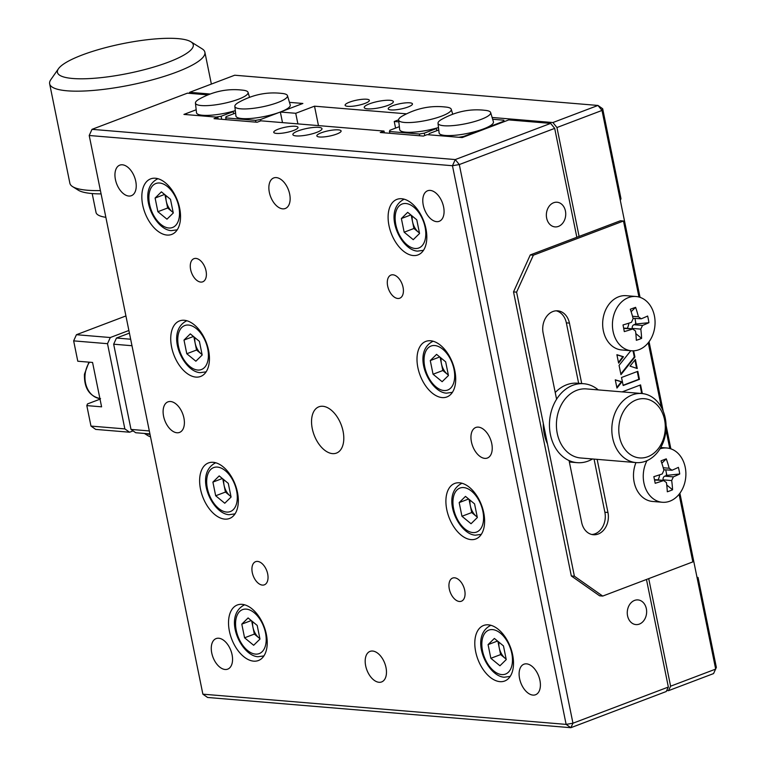 <?xml version="1.0" encoding="UTF-8"?>
<svg xmlns="http://www.w3.org/2000/svg" width="766" height="766" viewBox="0 0 766 766"><rect width="100%" height="100%" fill="white"/><g stroke="black" fill="none" stroke-linecap="round" stroke-linejoin="round"><path stroke-width="1.15" d="M388.027 105.344A14.851 3.236 -11.5 0 0 393.341 101.61A14.851 3.236 -11.5 0 0 384.724 100.413A14.851 3.236 -11.5 0 0 369.547 103.803A14.851 3.236 -11.5 0 0 364.233 107.537A14.851 3.236 -11.5 0 0 372.851 108.743A14.851 3.236 -11.5 0 0 388.027 105.344M408.029 107.01A12.38 2.7 -11.5 0 0 412.462 103.898A12.38 2.7 -11.5 0 0 405.281 102.903A12.38 2.7 -11.5 0 0 392.642 105.727A12.38 2.7 -11.5 0 0 388.209 108.839A12.38 2.7 -11.5 0 0 395.39 109.835A12.38 2.7 -11.5 0 0 408.029 107.01M364.932 103.42A12.38 2.7 -11.5 0 0 369.365 100.317A12.38 2.7 -11.5 0 0 362.184 99.312A12.38 2.7 -11.5 0 0 349.545 102.146A12.38 2.7 -11.5 0 0 345.112 105.248A12.38 2.7 -11.5 0 0 352.293 106.254A12.38 2.7 -11.5 0 0 364.932 103.42M668.488 690.673L670.604 686.192L715.674 669.101L697.376 579.144L698.046 577.468L716.354 667.416L713.558 673.582L668.488 690.673L666.707 690.52M602.689 108.753L620.987 198.71L620.316 200.395L602.009 110.438L602.689 108.753L597.968 105.449L602.009 110.438L556.949 127.529L552.899 122.541L597.968 105.449L234.712 75.221L189.652 92.313L189.173 93.318M670.604 686.192L648.725 578.617M579.096 236.416L556.949 127.529M552.899 122.541L492.107 117.476M395.582 128.104L394.241 121.488L398.818 121.871M398.598 119.841L394.241 121.488M406.526 113.828L314.51 106.177L318.465 125.605M314.51 106.177L295.733 113.291L297.888 123.891M295.733 113.291L280.337 112.018L282.501 122.617M287.461 95.645A26.858 5.86 168.5 0 1 270.829 104.798A26.858 5.86 168.5 0 1 240.802 108.839A26.858 5.86 168.5 0 1 234.836 106.35A26.858 5.86 168.5 0 1 238.552 102.424C251.966 94.974 265.792 91.91 280.03 93.232L282.51 93.481A26.858 5.86 168.5 0 1 287.461 95.645L290.237 104.942A27.72 6.051 168.5 0 1 280.337 112.018L302.876 103.467L289.471 102.357L300.655 103.286L300.846 104.233M210.248 94.026L189.652 92.313M658.013 479.918A10.149 7.928 94.8 0 0 659.612 474.834M627.22 328.365A10.149 7.928 94.8 0 0 628.8 323.195M620.316 200.395L640.041 297.342M649.07 341.722L663.222 411.294M666.075 425.341L670.863 448.847M679.892 493.227L697.376 579.144M698.046 577.468L697.012 577.382M225.089 669.484A16.335 9.546 -110.8 0 0 227.703 669.139A16.335 9.546 -110.8 0 0 231.543 652.575A16.335 9.546 -110.8 0 0 218.731 638.231A16.335 9.546 -110.8 0 0 216.117 638.585A16.335 9.546 -110.8 0 0 212.278 655.141A16.335 9.546 -110.8 0 0 225.089 669.484M336.676 134.069A12.38 2.7 -11.5 0 0 341.109 130.957A12.38 2.7 -11.5 0 0 333.928 129.961A12.38 2.7 -11.5 0 0 321.28 132.786A12.38 2.7 -11.5 0 0 316.856 135.898A12.38 2.7 -11.5 0 0 324.028 136.903A12.38 2.7 -11.5 0 0 336.676 134.069M293.579 130.488A12.38 2.7 -11.5 0 0 298.012 127.376A12.38 2.7 -11.5 0 0 290.831 126.371A12.38 2.7 -11.5 0 0 278.182 129.205A12.38 2.7 -11.5 0 0 273.749 132.307A12.38 2.7 -11.5 0 0 280.93 133.313A12.38 2.7 -11.5 0 0 293.579 130.488M316.664 132.403A14.851 3.236 -11.5 0 0 321.988 128.678A14.851 3.236 -11.5 0 0 313.371 127.472A14.851 3.236 -11.5 0 0 298.194 130.871A14.851 3.236 -11.5 0 0 292.88 134.596A14.851 3.236 -11.5 0 0 301.488 135.802A14.851 3.236 -11.5 0 0 316.664 132.403M639.361 624.089A12.38 9.671 94.8 0 0 646.619 610.856A12.38 9.671 94.8 0 0 637.982 599.922A12.38 9.671 94.8 0 0 634.545 600.42A12.38 9.671 94.8 0 0 627.287 613.662A12.38 9.671 94.8 0 0 635.933 624.587A12.38 9.671 94.8 0 0 639.361 624.089M558.452 226.401A12.38 9.671 94.8 0 0 565.71 213.159A12.38 9.671 94.8 0 0 557.073 202.234A12.38 9.671 94.8 0 0 553.636 202.731A12.38 9.671 94.8 0 0 546.378 215.964A12.38 9.671 94.8 0 0 555.015 226.899A12.38 9.671 94.8 0 0 558.452 226.401M459.409 601.482A12.38 7.239 -110.8 0 0 461.391 601.214A12.38 7.239 -110.8 0 0 464.301 588.671A12.38 7.239 -110.8 0 0 454.592 577.803A12.38 7.239 -110.8 0 0 452.61 578.071A12.38 7.239 -110.8 0 0 449.699 590.615A12.38 7.239 -110.8 0 0 459.409 601.482M332.482 453.616A24.751 14.468 -110.8 0 0 336.446 453.089A24.751 14.468 -110.8 0 0 342.268 428.002A24.751 14.468 -110.8 0 0 322.85 406.277A24.751 14.468 -110.8 0 0 318.895 406.803A24.751 14.468 -110.8 0 0 313.074 431.89A24.751 14.468 -110.8 0 0 332.482 453.616M282.683 208.85A16.335 9.546 -110.8 0 0 285.297 208.496A16.335 9.546 -110.8 0 0 289.136 191.94A16.335 9.546 -110.8 0 0 276.325 177.597A16.335 9.546 -110.8 0 0 273.711 177.951A16.335 9.546 -110.8 0 0 269.871 194.507A16.335 9.546 -110.8 0 0 282.683 208.85M379.007 682.286A16.335 9.546 -110.8 0 0 381.621 681.941A16.335 9.546 -110.8 0 0 385.461 665.386A16.335 9.546 -110.8 0 0 372.649 651.043A16.335 9.546 -110.8 0 0 370.035 651.387A16.335 9.546 -110.8 0 0 366.196 667.952A16.335 9.546 -110.8 0 0 379.007 682.286M262.393 585.09A12.38 7.239 -110.8 0 0 264.375 584.822A12.38 7.239 -110.8 0 0 267.277 572.279A12.38 7.239 -110.8 0 0 257.577 561.411A12.38 7.239 -110.8 0 0 255.595 561.679A12.38 7.239 -110.8 0 0 252.684 574.222A12.38 7.239 -110.8 0 0 262.393 585.09M200.74 282.08A12.38 7.239 -110.8 0 0 202.722 281.821A12.38 7.239 -110.8 0 0 205.633 269.278A12.38 7.239 -110.8 0 0 195.924 258.41A12.38 7.239 -110.8 0 0 193.951 258.678A12.38 7.239 -110.8 0 0 191.04 271.221A12.38 7.239 -110.8 0 0 200.74 282.08M397.765 298.472A12.38 7.239 -110.8 0 0 399.747 298.213A12.38 7.239 -110.8 0 0 402.657 285.67A12.38 7.239 -110.8 0 0 392.948 274.803A12.38 7.239 -110.8 0 0 390.966 275.071A12.38 7.239 -110.8 0 0 388.056 287.614A12.38 7.239 -110.8 0 0 397.765 298.472M413.238 255.547A29.702 17.369 -110.8 0 0 417.997 254.915A29.702 17.369 -110.8 0 0 424.977 224.811A29.702 17.369 -110.8 0 0 401.681 198.739A29.702 17.369 -110.8 0 0 396.932 199.371A29.702 17.369 -110.8 0 0 389.942 229.474A29.702 17.369 -110.8 0 0 413.238 255.547M166.969 235.057A29.702 17.369 -110.8 0 0 171.718 234.425A29.702 17.369 -110.8 0 0 178.698 204.321A29.702 17.369 -110.8 0 0 155.402 178.239A29.702 17.369 -110.8 0 0 150.653 178.871A29.702 17.369 -110.8 0 0 143.673 208.984A29.702 17.369 -110.8 0 0 166.969 235.057M442.135 397.583A29.702 17.369 -110.8 0 0 446.894 396.951A29.702 17.369 -110.8 0 0 453.874 366.847A29.702 17.369 -110.8 0 0 430.578 340.765A29.702 17.369 -110.8 0 0 425.829 341.397A29.702 17.369 -110.8 0 0 418.839 371.51A29.702 17.369 -110.8 0 0 442.135 397.583M195.866 377.092A29.702 17.369 -110.8 0 0 200.615 376.46A29.702 17.369 -110.8 0 0 207.596 346.347A29.702 17.369 -110.8 0 0 184.3 320.274A29.702 17.369 -110.8 0 0 179.55 320.906A29.702 17.369 -110.8 0 0 172.57 351.01A29.702 17.369 -110.8 0 0 195.866 377.092M471.033 539.618A29.702 17.369 -110.8 0 0 475.791 538.977A29.702 17.369 -110.8 0 0 482.772 508.873A29.702 17.369 -110.8 0 0 459.476 482.8A29.702 17.369 -110.8 0 0 454.726 483.432A29.702 17.369 -110.8 0 0 447.737 513.536A29.702 17.369 -110.8 0 0 471.033 539.618M224.764 519.118A29.702 17.369 -110.8 0 0 229.513 518.486A29.702 17.369 -110.8 0 0 236.493 488.382A29.702 17.369 -110.8 0 0 213.197 462.31A29.702 17.369 -110.8 0 0 208.448 462.942A29.702 17.369 -110.8 0 0 201.468 493.045A29.702 17.369 -110.8 0 0 224.764 519.118M499.93 681.644A29.702 17.369 -110.8 0 0 504.689 681.012A29.702 17.369 -110.8 0 0 511.669 650.909A29.702 17.369 -110.8 0 0 488.373 624.836A29.702 17.369 -110.8 0 0 483.614 625.468A29.702 17.369 -110.8 0 0 476.634 655.572A29.702 17.369 -110.8 0 0 499.93 681.644M253.661 661.154A29.702 17.369 -110.8 0 0 258.41 660.522A29.702 17.369 -110.8 0 0 265.39 630.418A29.702 17.369 -110.8 0 0 242.094 604.345A29.702 17.369 -110.8 0 0 237.345 604.977A29.702 17.369 -110.8 0 0 230.365 635.081A29.702 17.369 -110.8 0 0 253.661 661.154M128.765 196.039A16.335 9.546 -110.8 0 0 131.379 195.694A16.335 9.546 -110.8 0 0 135.218 179.129A16.335 9.546 -110.8 0 0 122.407 164.795A16.335 9.546 -110.8 0 0 119.793 165.14A16.335 9.546 -110.8 0 0 115.953 181.695A16.335 9.546 -110.8 0 0 128.765 196.039M176.927 432.761A16.335 9.546 -110.8 0 0 179.541 432.417A16.335 9.546 -110.8 0 0 183.38 415.852A16.335 9.546 -110.8 0 0 170.569 401.518A16.335 9.546 -110.8 0 0 167.955 401.863A16.335 9.546 -110.8 0 0 164.115 418.418A16.335 9.546 -110.8 0 0 176.927 432.761M436.61 221.652A16.335 9.546 -110.8 0 0 439.224 221.307A16.335 9.546 -110.8 0 0 443.064 204.752A16.335 9.546 -110.8 0 0 430.253 190.408A16.335 9.546 -110.8 0 0 427.639 190.753A16.335 9.546 -110.8 0 0 423.799 207.318A16.335 9.546 -110.8 0 0 436.61 221.652M484.773 458.374A16.335 9.546 -110.8 0 0 487.387 458.03A16.335 9.546 -110.8 0 0 491.226 441.475A16.335 9.546 -110.8 0 0 478.415 427.131A16.335 9.546 -110.8 0 0 475.801 427.476A16.335 9.546 -110.8 0 0 471.961 444.031A16.335 9.546 -110.8 0 0 484.773 458.374M532.935 695.097A16.335 9.546 -110.8 0 0 535.549 694.752A16.335 9.546 -110.8 0 0 539.388 678.188A16.335 9.546 -110.8 0 0 526.577 663.854A16.335 9.546 -110.8 0 0 523.963 664.199A16.335 9.546 -110.8 0 0 520.114 680.754A16.335 9.546 -110.8 0 0 532.935 695.097M384.379 132.824L384.025 131.063L380.262 132.489L423.368 136.07L427.122 134.644L462.214 137.564L508.787 119.908L550.649 123.393L554.689 128.382L459.303 164.556L572.958 723.219L668.354 687.045L646.466 579.479M218.147 118.998L217.783 117.227L214.03 118.653L257.127 122.244L260.88 120.817L384.025 131.063M217.783 117.227L183.926 114.412L196.182 109.768L186.626 113.387L186.138 114.594L216.184 117.093L221.106 116.26L221.728 119.295M576.846 237.278L554.689 128.382M668.354 687.045L666.238 691.526L570.842 727.7L572.958 723.219L566.131 724.387L570.842 727.7L207.596 697.472L202.875 694.168L566.131 724.387L452.467 165.724L459.303 164.556L455.263 159.567L452.467 165.724L89.21 135.496L202.875 694.168M207.988 94.879L187.392 93.165L92.006 129.339L89.21 135.496L92.006 129.339L455.263 159.567L550.649 123.393M555.226 392.527A39.602 30.946 -85.2 0 1 562.435 386.792A39.602 30.946 -85.2 0 1 577.593 383.211L583.749 383.728A39.602 30.946 -85.2 0 1 598.275 389.904M592.53 458.968A39.602 30.946 -85.2 0 1 592.338 459.083A39.602 30.946 -85.2 0 1 577.181 462.664A39.602 30.946 -85.2 0 1 549.768 430.444A39.602 30.946 -85.2 0 1 568.592 387.309A39.602 30.946 -85.2 0 1 583.749 383.728M577.181 462.664L571.024 462.147A39.602 30.946 -85.2 0 1 569.349 461.946M547.479 443.907A39.602 30.946 -85.2 0 1 543.305 423.387M636.259 399.909A29.702 23.21 94.8 0 0 619.503 436.859A29.702 23.21 94.8 0 0 647.816 456.718A29.702 23.21 94.8 0 0 664.572 419.768A29.702 23.21 94.8 0 0 636.259 399.909M645.7 461.199A34.652 27.078 -85.2 0 1 636.086 462.597A34.652 27.078 -85.2 0 1 611.89 431.986A34.652 27.078 -85.2 0 1 632.218 394.921A34.652 27.078 -85.2 0 1 641.831 393.523A34.652 27.078 -85.2 0 1 666.027 424.134A34.652 27.078 -85.2 0 1 645.7 461.199M641.831 393.523L586.421 388.917A34.652 27.078 94.8 0 0 576.808 390.306A34.652 27.078 94.8 0 0 556.48 427.371A34.652 27.078 94.8 0 0 580.676 457.982L636.086 462.597M678.389 467.356A66.47 59.624 51.5 0 1 679.145 470.659A66.47 59.624 51.5 0 1 679.729 473.982A69.227 15.1 168.5 0 1 673.352 476.864L671.677 480.56A69.227 40.464 69.2 0 1 672.567 489.79A66.47 38.53 -169.9 0 1 667.31 491.782A69.227 40.464 -110.8 0 0 666.42 482.551L663.586 480.569A69.227 15.1 168.5 0 1 655.198 483.289A66.47 7.679 -103 0 0 654.537 479.985A66.47 7.679 -103 0 0 653.848 476.653A69.227 15.1 -11.5 0 0 662.236 473.943L663.911 470.247A69.227 40.464 -110.8 0 0 661.02 460.854A66.47 13.415 -29.3 0 1 666.276 458.853A69.227 40.464 69.2 0 1 669.178 468.246L672.002 470.238A69.227 15.1 -11.5 0 0 678.389 467.356M659.966 448.847A27.231 21.276 -85.2 0 1 666.832 447.995A27.231 21.276 -85.2 0 1 685.225 467.298A27.231 21.276 -85.2 0 1 669.867 501.175A27.231 21.276 -85.2 0 1 662.312 502.266A27.231 21.276 -85.2 0 1 643.919 482.963A27.231 21.276 -85.2 0 1 647.002 460.663M663.777 469.74L672.002 470.238M662.312 502.266L652.546 501.452A27.231 21.276 -85.2 0 1 635.962 462.587M665.74 469.903L666.851 475.37L679.729 473.982M666.851 475.37L664.792 476.155L673.352 476.864M671.677 480.56L663.117 479.851A2.968 2.317 -85.2 0 1 664.792 476.155M663.117 479.851L663.212 480.349M666.736 484.993L672.567 489.79M655.026 479.851A2.968 2.317 -85.2 0 1 655.849 479.736L664.457 480.454L654.547 480.033M661.834 463.219L666.276 458.853M666.43 473.292A14.851 11.605 -85.2 0 1 666.343 475.562A14.851 11.605 94.8 0 0 666.43 473.292M647.634 316.032A66.47 59.777 52.8 0 1 648.362 319.355A66.47 59.777 52.8 0 1 648.917 322.687A69.227 14.583 169.1 0 1 642.511 325.454L640.797 329.121A69.227 40.655 70.1 0 1 641.592 338.39A66.47 38.089 -169.4 0 1 636.316 340.296A69.227 40.655 -109.9 0 0 635.521 331.036L632.716 328.997A69.227 14.583 169.1 0 1 624.3 331.601A66.47 7.842 -102.4 0 0 623.677 328.288A66.47 7.842 -102.4 0 0 623.017 324.947A69.227 14.583 -10.9 0 0 631.433 322.342L633.147 318.675A69.227 40.655 -109.9 0 0 630.341 309.244A66.47 13.845 -28.8 0 1 635.617 307.338A69.227 40.655 70.1 0 1 638.423 316.77L641.228 318.8A69.227 14.583 -10.9 0 0 647.634 316.032M628.714 297.495A27.231 21.276 -85.2 0 1 636.01 296.499A27.231 21.276 -85.2 0 1 654.47 316.138A27.231 21.276 -85.2 0 1 638.777 349.765A27.231 21.276 -85.2 0 1 631.49 350.771A27.231 21.276 -85.2 0 1 613.03 331.132A27.231 21.276 -85.2 0 1 628.714 297.495M633.051 318.292L641.228 318.8M631.49 350.771L621.714 349.957A27.231 21.276 -85.2 0 1 602.698 325.732A27.231 21.276 -85.2 0 1 618.947 296.681A27.231 21.276 -85.2 0 1 626.234 295.686L636.01 296.499M634.947 318.455L636.019 323.989L648.917 322.687M636.019 323.989L633.951 324.746L642.511 325.454M640.797 329.121L632.237 328.413A2.968 2.317 -85.2 0 1 633.951 324.746M635.828 333.593L641.592 338.39M624.156 328.288A2.968 2.317 -85.2 0 1 624.951 328.174L633.559 328.892L623.706 328.451M631.155 311.695L635.617 307.338M635.608 321.864A14.851 11.605 -85.2 0 1 635.502 324.181A14.851 11.605 94.8 0 0 635.608 321.864M485.692 110.39A26.858 5.86 168.5 0 1 490.642 112.554A26.858 5.86 168.5 0 1 474.01 121.708A26.858 5.86 168.5 0 1 443.974 125.748A26.858 5.86 168.5 0 1 438.018 123.259A26.858 5.86 168.5 0 1 441.733 119.333C455.138 111.884 468.964 108.82 483.212 110.132L485.692 110.39M490.642 112.554L493.419 121.842A27.72 6.051 168.5 0 1 483.518 128.918A27.72 6.051 168.5 0 1 445.247 135.458A27.72 6.051 168.5 0 1 439.09 132.901L438.018 123.259M463.794 136.97L463.689 136.444L458.767 137.286L428.721 134.778L429.209 133.571L438.765 129.952M463.689 136.444L503.348 121.401L503.453 121.928M492.643 119.257L503.837 120.195L504.133 121.67M503.837 120.195L503.348 121.401M404.572 122.464A26.858 5.86 168.5 0 1 398.607 119.984A26.858 5.86 168.5 0 1 402.322 116.049C415.727 108.6 429.554 105.526 443.811 106.857L446.281 107.106A26.858 5.86 168.5 0 1 451.241 109.27A26.858 5.86 168.5 0 1 434.6 118.424A26.858 5.86 168.5 0 1 404.572 122.464M438.497 127.539A27.72 6.051 -11.5 0 1 436.582 128.085A27.72 6.051 168.5 0 1 405.846 132.183A27.72 6.051 168.5 0 1 399.689 129.617L398.607 119.984M399.354 126.668L389.808 130.297L389.674 133.265M419.72 135.774L419.366 134.002L389.32 131.503M419.366 134.002L424.287 133.16L424.766 135.544M436.821 130.689L436.39 128.573L424.287 133.16M436.582 128.085L436.39 128.573M438.257 127.606L438.736 129.961M255.949 122.139L255.585 120.377L260.507 119.534L280.337 112.018A27.72 6.051 168.5 0 1 242.066 118.558A27.72 6.051 168.5 0 1 235.918 115.992L234.836 106.35M235.583 113.042L226.027 116.662L225.903 119.64M255.585 120.377L225.549 117.878M260.775 120.856L260.507 119.534M280.337 112.018L300.167 104.492L300.655 103.286M201.401 105.555A26.858 5.86 168.5 0 1 195.435 103.075A26.858 5.86 168.5 0 1 199.15 99.149C212.546 91.69 226.372 88.626 240.629 89.948L243.109 90.206A26.858 5.86 168.5 0 1 248.06 92.37A26.858 5.86 168.5 0 1 231.428 101.524A26.858 5.86 168.5 0 1 201.401 105.555M235.315 110.63A27.72 6.051 -11.5 0 1 233.41 111.185A27.72 6.051 168.5 0 1 202.664 115.273A27.72 6.051 168.5 0 1 196.508 112.707L195.435 103.075M233.64 113.78L233.209 111.664L221.106 116.26M233.41 111.185L233.209 111.664M235.085 110.697L235.564 113.052M591.84 534.496A17.331 13.539 94.8 0 0 595.096 533.787A17.331 13.539 94.8 0 0 604.872 512.234L594.062 459.102M569.061 460.538L581.662 522.46A17.331 13.539 94.8 0 0 593.372 534.735A17.331 13.539 94.8 0 0 598.179 534.046A17.331 13.539 94.8 0 0 607.955 512.483L597.145 459.351M578.646 383.297L566.342 322.85A17.331 13.539 94.8 0 0 556.164 310.814M581.72 383.555L569.425 323.108A17.331 13.539 94.8 0 0 557.715 310.824A17.331 13.539 94.8 0 0 543.132 333.076L556.595 399.22M638.949 297.007L623.486 221.01L533.356 255.193L530.273 254.934L513.526 291.884L571.321 575.955L599.625 595.814L602.708 596.072L692.837 561.89L679.088 494.281M533.356 255.193L516.6 292.143L513.526 291.884M623.486 221.01L620.412 220.752L530.273 254.934M669.771 448.512L665.98 429.86M661.431 407.493L648.266 342.775M516.6 292.143L574.395 576.214L602.708 596.072M574.395 576.214L571.321 575.955M640.319 393.398L641.602 392.91L640.022 385.116M641.602 392.91L642.224 392.958L640.577 384.905L622.164 391.886M640.931 393.446L642.224 392.958M616.822 387.414L621.37 381.774L615.309 379.974M616.956 388.075L621.982 381.822L615.28 379.831L616.956 388.075M621.37 381.774L621.982 381.822M635.407 359.455L630.025 366.11L637.255 368.532L635.407 359.455M636.603 368.312L634.918 360.058M630.83 350.713L619.072 365.382L620.958 374.66L634.909 357.033L633.645 350.809M620.824 374L634.296 356.985L633.042 350.828M634.296 356.985L634.909 357.033M618.612 363.113L623.457 356.736L616.898 354.696L618.612 363.113M618.468 362.433L622.844 356.688L623.457 356.736M622.844 356.688L616.927 354.85M639.447 379.342L637.819 371.319L621.532 377.494L623.17 385.518L639.447 379.342L638.834 379.294L637.255 371.529M623.112 385.26L638.834 379.294M264.05 655.706A27.231 15.914 69.2 0 1 263.351 656.002L257.97 656.73C240.859 655.849 222.887 616.438 244.048 605.083A27.231 15.914 69.2 0 1 244.756 604.843M244.574 637.8L241.797 624.137L248.098 617.942L257.185 625.42L259.971 639.083L253.661 645.278L244.574 637.8L254.341 634.095L251.65 620.862M251.267 620.546L241.797 624.137M259.885 638.653L254.341 634.095M252.723 621.743A12.38 7.239 -110.8 0 0 252.952 627.268A12.38 7.239 69.2 0 0 258.879 637.839A12.38 7.239 -110.8 0 0 259.856 638.557M235.152 513.67A27.231 15.914 69.2 0 1 234.453 513.967L229.072 514.695C211.962 513.814 193.989 474.413 215.15 463.047A27.231 15.914 69.2 0 1 215.859 462.808M224.764 503.243L215.677 495.765L212.9 482.101L219.2 475.906L228.287 483.384L231.073 497.048L224.764 503.243M230.987 496.627L225.443 492.069L215.677 495.765M225.443 492.069L224.055 485.232A12.38 7.239 69.2 0 0 229.982 495.803A12.38 7.239 -110.8 0 0 230.959 496.521M222.37 478.511L212.9 482.101M223.825 479.717A12.38 7.239 -110.8 0 0 224.055 485.232L222.753 478.827M206.255 371.634A27.231 15.914 69.2 0 1 205.556 371.931L200.175 372.659C183.064 371.778 165.092 332.377 186.253 321.011A27.231 15.914 69.2 0 1 186.961 320.772M195.866 361.207L186.78 353.739L184.003 340.066L190.303 333.88L199.39 341.349L202.176 355.012L195.866 361.207M202.09 354.591L196.546 350.033L186.78 353.739M194.928 337.682A12.38 7.239 -110.8 0 0 195.158 343.197A12.38 7.239 69.2 0 0 201.094 353.768A12.38 7.239 -110.8 0 0 202.071 354.486M196.546 350.033L193.855 336.791M193.472 336.475L184.003 340.066M177.358 229.609A27.231 15.914 69.2 0 1 176.659 229.905L171.278 230.633C154.167 229.743 136.195 190.341 157.356 178.985A27.231 15.914 69.2 0 1 158.074 178.746M166.969 219.181L157.882 211.703L155.105 198.04L161.406 191.845L170.492 199.313L173.279 212.986L166.969 219.181M173.193 212.555L167.649 207.998L157.882 211.703M166.031 195.646A12.38 7.239 -110.8 0 0 166.26 201.171L164.958 194.756M164.575 194.449L155.105 198.04M167.649 207.998L166.26 201.171A12.38 7.239 69.2 0 0 172.197 211.742A12.38 7.239 -110.8 0 0 173.173 212.45M423.636 250.099A27.231 15.914 69.2 0 1 422.937 250.396L417.547 251.124C400.436 250.243 382.464 210.832 403.625 199.476A27.231 15.914 69.2 0 1 404.343 199.237M413.247 239.672L404.161 232.194L401.374 218.53L407.684 212.335L416.771 219.813L419.548 233.477L413.247 239.672M419.462 233.046L413.927 228.488L404.161 232.194M413.927 228.488L412.529 221.661A12.38 7.239 69.2 0 0 418.466 232.232A12.38 7.239 -110.8 0 0 419.442 232.95M410.844 214.94L401.374 218.53M412.309 216.136A12.38 7.239 -110.8 0 0 412.529 221.661L411.227 215.256M452.534 392.135A27.231 15.914 69.2 0 1 451.835 392.422L446.444 393.159C429.333 392.269 411.361 352.867 432.522 341.512A27.231 15.914 69.2 0 1 433.24 341.272M442.145 381.698L433.058 374.229L430.272 360.566L436.582 354.371L445.668 361.839L448.445 375.512L442.145 381.698M448.359 375.081L442.825 370.524L433.058 374.229M442.825 370.524L441.427 363.687A12.38 7.239 69.2 0 0 447.363 374.258A12.38 7.239 -110.8 0 0 448.34 374.976M439.741 356.966L430.272 360.566M441.206 358.172A12.38 7.239 -110.8 0 0 441.427 363.687L440.124 357.282M481.421 534.161A27.231 15.914 69.2 0 1 480.732 534.457L475.341 535.185C458.231 534.304 440.259 494.903 461.419 483.538A27.231 15.914 69.2 0 1 462.137 483.298M474.566 503.875L477.342 517.538L471.042 523.733L461.955 516.265L459.169 502.592L465.479 496.397L474.566 503.875M468.639 499.001L459.169 502.592M477.256 517.117L471.722 512.559L461.955 516.265M471.722 512.559L469.022 499.317M470.104 500.208A12.38 7.239 -110.8 0 0 470.324 505.723A12.38 7.239 69.2 0 0 476.26 516.294A12.38 7.239 -110.8 0 0 477.237 517.012M510.319 676.196A27.231 15.914 69.2 0 1 509.629 676.493L504.239 677.221C487.128 676.34 469.156 636.939 490.317 625.573A27.231 15.914 69.2 0 1 491.035 625.334M499.001 642.243A12.38 7.239 -110.8 0 0 499.221 647.758L497.919 641.353M490.853 658.291L488.066 644.627L494.376 638.432L503.463 645.91L506.24 659.574L499.939 665.769L490.853 658.291L500.619 654.595L499.221 647.758A12.38 7.239 69.2 0 0 505.158 658.329L500.619 654.595M497.536 641.037L488.066 644.627M506.154 659.153L505.158 658.329A12.38 7.239 -110.8 0 0 506.135 659.047M125.921 315.946L76.437 334.713L73.651 340.87L76.437 334.713L110.304 337.528L107.508 343.685L73.651 340.87L77.787 361.226L92.562 362.452L101.591 406.832L86.817 405.607L90.982 426.088L124.848 428.903L129.569 432.215L133.093 430.885M131.982 345.725L113.665 344.202L116.461 338.036L130.66 339.223M149.925 433.91L135.726 432.733L131.005 429.42L149.322 430.942M113.665 344.202L131.005 429.42M129.416 333.124L116.461 338.036M110.304 337.528L128.88 330.481M129.569 432.215L95.702 429.4L90.982 426.088M107.508 343.685L124.848 428.903M100.04 399.172L87.496 403.921L86.817 405.607M101.093 193.894A74.264 16.201 168.5 0 1 78.256 190.169L72.607 186.626A79.214 17.283 -11.5 0 0 100.413 190.571M190.868 41.776A69.313 15.119 -11.5 0 0 132.853 41.785A69.313 15.119 -11.5 0 0 65.388 62.889A69.313 15.119 -11.5 0 0 58.475 68.72A69.313 15.119 -11.5 0 0 102.922 77.443A69.313 15.119 -11.5 0 0 185.295 54.233A69.313 15.119 -11.5 0 0 190.868 41.776L202.157 48.852A79.214 17.283 168.5 0 1 204.886 52.232A79.214 17.283 168.5 0 1 195.79 63.09A79.214 17.283 168.5 0 1 110.055 88.53A79.214 17.283 168.5 0 1 49.646 83.82L69.878 183.246A79.214 17.283 -11.5 0 0 72.607 186.626M49.646 83.82A79.214 17.283 168.5 0 1 50.843 79.635L58.475 68.72M105.852 217.314A59.403 12.955 168.5 0 1 96.028 212.441L92.188 193.559M145.722 433.556A59.403 12.955 -11.5 0 0 150.031 434.446M150.509 436.802A54.453 11.883 168.5 0 1 147.895 435.643L144.391 433.451M663.232 467.758L669.178 468.246M632.515 316.272L638.423 316.77M607.955 512.483L604.872 512.234M569.425 323.108L566.342 322.85M246.307 609.123A23.516 13.75 -110.8 0 0 236.263 630.389A23.516 13.75 -110.8 0 0 255.461 654.097A23.516 13.75 -110.8 0 0 265.505 632.821A23.516 13.75 -110.8 0 0 246.307 609.123M217.41 467.088A23.516 13.75 -110.8 0 0 207.366 488.363A23.516 13.75 -110.8 0 0 226.564 512.061A23.516 13.75 -110.8 0 0 236.608 490.795A23.516 13.75 -110.8 0 0 217.41 467.088M188.513 325.052A23.516 13.75 -110.8 0 0 178.468 346.328A23.516 13.75 -110.8 0 0 197.666 370.035A23.516 13.75 -110.8 0 0 207.71 348.76A23.516 13.75 -110.8 0 0 188.513 325.052M159.615 183.017A23.516 13.75 -110.8 0 0 149.571 204.292A23.516 13.75 -110.8 0 0 168.769 228A23.516 13.75 -110.8 0 0 178.813 206.724A23.516 13.75 -110.8 0 0 159.615 183.017M405.894 203.517A23.516 13.75 -110.8 0 0 395.84 224.783A23.516 13.75 -110.8 0 0 415.038 248.49A23.516 13.75 -110.8 0 0 425.092 227.215A23.516 13.75 -110.8 0 0 405.894 203.517M434.791 345.543A23.516 13.75 -110.8 0 0 424.737 366.818A23.516 13.75 -110.8 0 0 443.935 390.526A23.516 13.75 -110.8 0 0 453.989 369.25A23.516 13.75 -110.8 0 0 434.791 345.543M463.679 487.578A23.516 13.75 -110.8 0 0 453.635 508.854A23.516 13.75 -110.8 0 0 472.833 532.562A23.516 13.75 -110.8 0 0 482.877 511.286A23.516 13.75 -110.8 0 0 463.679 487.578M492.576 629.614A23.516 13.75 -110.8 0 0 482.532 650.889A23.516 13.75 -110.8 0 0 501.73 674.587A23.516 13.75 -110.8 0 0 511.774 653.321A23.516 13.75 -110.8 0 0 492.576 629.614M89.488 362.203A22.281 17.407 94.8 0 0 85.131 374.258A22.281 17.407 94.8 0 0 99.915 398.598M666.832 447.995L660.771 447.497M451.241 109.27L452.725 114.249M248.06 92.37L249.544 97.339M100.557 398.665C89.44 396.338 84.069 388.19 84.452 374.22L88.923 362.155M211.368 84.078L204.886 52.232"/></g></svg>
